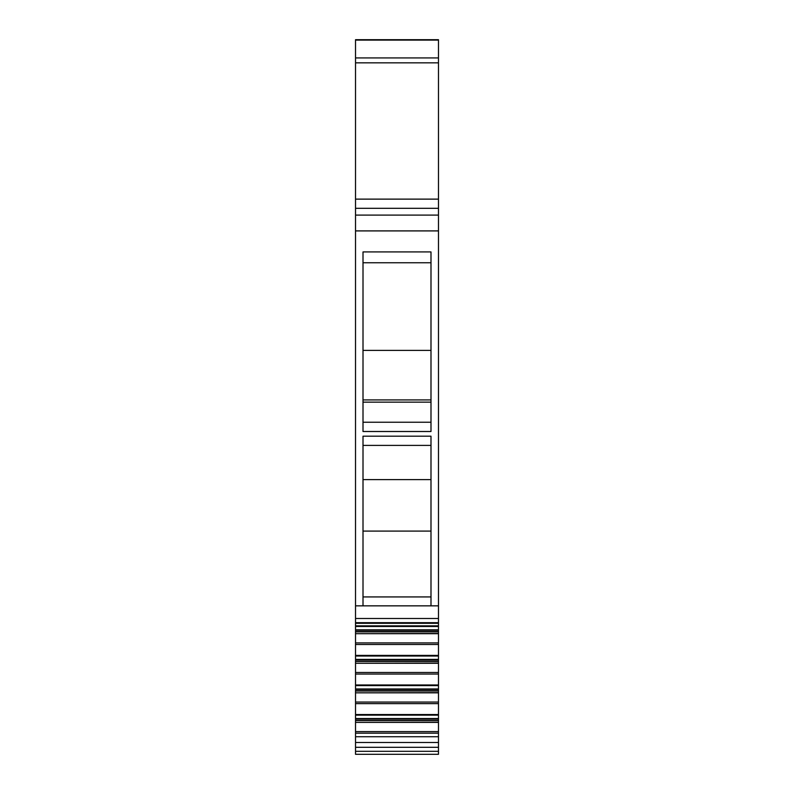 <?xml version="1.0" encoding="UTF-8"?>
<svg xmlns="http://www.w3.org/2000/svg" width="794" height="794" viewBox="0 0 794 794"><rect width="100%" height="100%" fill="white"/><g stroke="black" fill="none" stroke-linecap="round" stroke-linejoin="round"><path stroke-width="1.19" d="M355.523 736.723L355.523 754.3L438.477 754.3L438.477 731.611L355.523 731.611L355.523 736.723L438.477 736.723M363.007 605.842L430.993 605.842L430.993 436.194L363.007 436.194L363.007 605.842L355.523 605.842L355.523 215.105L438.477 215.105L355.523 215.105L355.523 39.7L438.477 39.7L438.477 626.089M438.477 633.523L355.523 633.701L438.477 633.701L438.477 626.238L355.523 626.089M438.477 633.701L438.477 655.655M438.477 663.089L355.523 663.268L438.477 663.268L438.477 655.804L355.523 655.655M438.477 663.268L438.477 685.222M438.477 692.656L355.523 692.834L438.477 692.834L438.477 685.371L355.523 685.222M438.477 692.834L438.477 714.789M438.477 722.222L355.523 722.391L438.477 722.391L438.477 714.937L355.523 714.789M438.477 722.391L438.477 731.611M355.523 670.573L355.523 668.588L355.523 670.573M355.523 754.3L374.996 754.3M430.993 605.842L438.477 605.842M363.007 431.499L363.007 251.926L430.993 251.926L430.993 431.499L363.007 431.499M355.523 605.842L355.523 622.685L438.477 622.685M355.523 622.685L355.523 629.831L438.477 629.831M355.523 633.523L355.523 631.677L438.477 631.677L355.523 631.677L355.523 629.831M355.523 633.701L355.523 659.397L438.477 659.397M355.523 663.089L355.523 661.243L438.477 661.243L355.523 661.243L355.523 659.397M355.523 663.268L355.523 688.964L438.477 688.964M355.523 692.656L355.523 690.81L438.477 690.81L355.523 690.81L355.523 688.964M355.523 692.834L355.523 718.53L438.477 718.53M355.523 722.222L355.523 720.376L438.477 720.376L355.523 720.376L355.523 718.53M355.523 722.391L355.523 731.611M428.303 754.3L374.867 754.3L428.303 754.3M430.993 531.087L363.007 531.087M430.993 479.626L363.007 479.626M363.007 402.141L430.993 402.141M363.007 399.918L430.993 399.918M430.993 350.402L363.007 350.402M355.523 40.107L438.477 40.107M355.523 57.922L438.477 57.922M355.523 62.845L438.477 62.845M355.523 199.125L438.477 199.125M355.523 208.306L438.477 208.306M355.523 230.905L438.477 230.905M355.523 618.496L438.477 618.496M438.477 625.841L355.523 625.841M438.477 626.466L355.523 626.466M438.477 630.287L355.523 630.287M355.523 631.875L438.477 631.875M438.477 642.912L355.523 642.912M355.523 644.49L438.477 644.49M438.477 655.407L355.523 655.407M438.477 656.033L355.523 656.033M438.477 659.854L355.523 659.854M355.523 661.442L438.477 661.442M438.477 672.478L355.523 672.478M355.523 674.056L438.477 674.056M438.477 684.974L355.523 684.974M438.477 685.599L355.523 685.599M438.477 689.42L355.523 689.42M355.523 691.008L438.477 691.008M438.477 702.045L355.523 702.045M355.523 703.623L438.477 703.623M438.477 714.531L355.523 714.531M438.477 715.156L355.523 715.156M438.477 718.987L355.523 718.987M355.523 720.575L438.477 720.575M355.523 733.19L438.477 733.19M355.523 742.489L438.477 742.489M355.523 747.303L438.477 747.303M355.523 751.313L438.477 751.313M363.007 445.404L430.993 445.404M363.007 422.239L430.993 422.239M363.007 262.764L430.993 262.764M363.007 596.929L430.993 596.929M355.523 623.3L438.477 623.3"/></g></svg>
